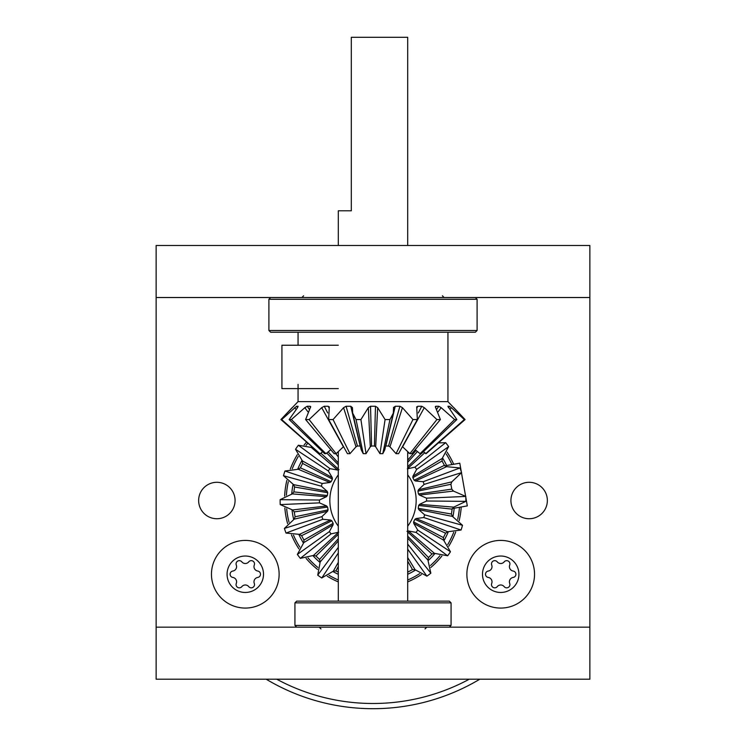 <?xml version="1.0" encoding="UTF-8"?>
<svg xmlns="http://www.w3.org/2000/svg" width="746" height="746" viewBox="0 0 746 746"><rect width="100%" height="100%" fill="white"/><g stroke="black" fill="none" stroke-linecap="round" stroke-linejoin="round"><path stroke-width="1.12" d="M510.926 500.51A18.212 18.212 0 0 0 529.138 518.731A18.212 18.212 0 0 0 547.359 500.51A18.212 18.212 0 0 0 529.138 482.298A18.212 18.212 0 0 0 510.926 500.51M198.641 500.51A18.212 18.212 0 0 0 216.862 518.731A18.212 18.212 0 0 0 235.074 500.51A18.212 18.212 0 0 0 216.862 482.298A18.212 18.212 0 0 0 198.641 500.51M461.242 506.972A88.476 88.476 0 0 1 459.163 520.633M455.685 532.019A88.476 88.476 0 0 1 448.728 546.277M441.902 556.022A88.476 88.476 0 0 1 430.88 567.436M421.378 574.597A88.476 88.476 0 0 1 407.698 581.908M338.302 581.908A88.476 88.476 0 0 1 327.242 576.238M317.488 569.412A88.476 88.476 0 0 1 306.084 558.39M298.913 548.888A88.476 88.476 0 0 1 291.472 534.882M287.592 523.627A88.476 88.476 0 0 1 284.841 508.007M156.138 679.205L589.862 679.205L589.862 627.162L156.138 627.162L156.138 679.205M284.627 496.109A88.476 88.476 0 0 1 286.837 480.396M290.315 469.01A88.476 88.476 0 0 1 297.272 454.752M304.098 445.008A88.476 88.476 0 0 1 306.597 442.042M439.403 442.042A88.476 88.476 0 0 1 439.916 442.63M447.087 452.141A88.476 88.476 0 0 1 453.708 464.264M589.862 297.533L589.862 245.49L156.138 245.49L156.138 297.533L589.862 297.533L589.862 627.162M156.138 297.533L156.138 627.162M296.666 601.136L449.334 601.136L451.069 602.871L294.931 602.871L296.666 601.136M296.666 627.162L294.931 625.428L451.069 625.428L451.069 602.871M475.361 297.533L477.095 299.267L268.905 299.267L268.905 330.497L477.095 330.497L475.361 332.231L270.639 332.231L268.905 330.497M338.302 245.49L338.302 210.792L351.31 210.792L351.31 37.3L407.698 37.3L407.698 245.49M338.302 452.067L338.302 601.136M402.448 446.64L409.862 453.671L407.698 452.067L407.698 601.136M298.055 384.367L298.055 401.628L280.916 419.56L319.885 453.671L281.68 419.56L296.582 406.272L298.111 406.272L297.542 407.67L289.15 419.56L324.641 453.671L325.927 453.671L291.397 419.56L304.834 407.67L307.193 406.272L310.094 406.272L310.336 407.67L305.608 419.56L334.124 453.671L336.138 453.671L309.096 419.56L321.694 407.67L324.24 406.272L328.24 406.272L329.256 407.67L328.65 419.56L347.422 453.671L349.958 453.671L333.052 419.56L343.57 407.67L346.069 406.272L350.769 406.272L352.457 407.67L352.662 413.098L356.038 419.56L363.218 453.671L366.025 453.671L370.305 446.817L371.573 446.005L374.427 446.005L375.695 446.817L379.975 453.671L382.782 453.671L384.731 449.941L393.338 413.098L393.552 407.288M385.654 446.015L388.535 446.005L389.981 446.817L396.042 453.671L398.578 453.671L417.35 419.56L412.948 419.56L396.042 453.671M436.904 419.56L440.392 419.56L411.876 453.671L409.862 453.671L436.904 419.56L424.306 407.67L421.76 406.272L418.282 412.958M415.186 449.707L420.073 453.671L421.359 453.671L456.85 419.56L454.603 419.56L420.073 453.671M423.402 451.712L426.115 453.671L465.084 419.56L464.32 419.56L425.668 453.671M298.055 401.628L447.945 401.628L465.084 419.56L453.857 407.67M281.68 419.56L280.916 419.56L292.143 407.67M291.397 419.56L289.15 419.56M309.049 406.272L310.606 406.486M309.096 419.56L305.608 419.56M329.303 406.794L329.256 407.67M333.052 419.56L328.65 419.56M366.025 453.671L360.915 419.56L356.038 419.56M360.915 419.56L368.328 407.67L370.529 406.272L375.471 406.272L377.672 407.67L385.085 419.56L379.975 453.671M382.782 453.671L389.962 419.56L385.085 419.56M389.962 419.56L393.338 413.098M393.543 407.67L395.231 406.272L399.931 406.272L402.43 407.67L412.948 419.56M417.35 419.56L416.697 406.794M416.744 407.67L417.76 406.272L421.76 406.272M440.392 419.56L435.664 407.67L435.906 406.272L438.807 406.272L441.166 407.67L454.603 419.56M435.394 406.486L435.906 406.272L435.356 407.083M456.85 419.56L447.889 406.272L449.418 406.272L451.349 407.67L464.32 419.56M334.124 453.671L330.814 449.707L325.927 453.671M324.641 453.671L322.598 451.712L320.332 453.671M438.359 406.272L437.818 406.272M421.173 406.272L420.38 406.272M329.089 408.043L328.24 406.272L326.823 406.272M349.958 453.671L356.019 446.817L357.465 446.005L360.346 446.015M352.662 413.098L361.269 449.941L363.218 453.671M336.138 453.671L343.552 446.64M338.665 532.187L331.084 533.875A53.572 53.572 0 0 1 329.378 531.609L333.089 524.792L333.154 523.31L331.821 520.792L330.553 520.027L322.832 519.291A53.572 53.572 0 0 1 321.899 516.605L327.541 511.271L328.063 509.882L327.569 507.075L326.599 505.956L319.484 502.869A53.572 53.572 0 0 1 319.428 500.025L326.44 496.696L327.363 495.54L327.764 492.714L327.186 491.353L321.367 486.215A53.572 53.572 0 0 1 322.207 483.492L329.9 482.494L331.131 481.683L332.39 479.118L332.259 477.645L328.315 470.959A53.572 53.572 0 0 1 329.946 468.628L337.574 470.055L339.001 469.663M338.302 474.838A43.165 43.165 0 0 0 338.302 526.182M461.587 472.619A92.877 92.877 0 0 0 459.984 467.956L423.168 481.73A53.572 53.572 0 0 1 424.101 484.424L461.587 472.619L451.815 481.869L450.91 484.266L451.768 489.134L453.437 491.073L465.784 496.426L426.516 498.16A53.572 53.572 0 0 1 426.572 501.004L465.877 501.359A92.877 92.877 0 0 0 465.784 496.426M465.877 501.359L453.727 507.14L452.123 509.136L451.433 514.031L452.421 516.4L462.511 525.296L424.633 514.815A53.572 53.572 0 0 1 423.793 517.528L461.065 530.024A92.877 92.877 0 0 0 462.511 525.296M461.065 530.024L447.721 531.758L445.586 533.166L443.413 537.605L443.628 540.16L450.472 551.751L417.685 530.061A53.572 53.572 0 0 1 416.054 532.392L447.637 555.789A92.877 92.877 0 0 0 450.472 551.751M447.637 555.789L434.414 553.318L431.943 553.998L428.502 557.551L427.915 560.041L430.843 573.18L407.698 544.104M407.698 549.196L426.908 576.145A92.877 92.877 0 0 0 430.843 573.18M426.908 576.145L415.084 569.711L412.529 569.59L407.698 572.191M338.302 572.145L335.905 570.932L333.35 571.138L321.768 577.982L338.302 552.982M338.302 547.368L317.721 575.157A92.877 92.877 0 0 0 321.768 577.982M317.721 575.157L320.193 561.924L319.521 559.453L315.959 556.022L313.469 555.434L300.34 558.362L331.084 533.875M329.378 531.609L297.365 554.418A92.877 92.877 0 0 0 300.34 558.362M297.365 554.418L303.799 542.603L303.92 540.039L301.598 535.675L299.416 534.35L286.016 533.073L322.832 519.291M321.899 516.605L284.413 528.41A92.877 92.877 0 0 0 286.016 533.073M284.413 528.41L294.185 519.16L295.09 516.764L294.232 511.896L292.563 509.956L280.216 504.604L319.484 502.869M319.428 500.025L280.123 499.671A92.877 92.877 0 0 0 280.216 504.604M322.207 483.492L284.935 471.006A92.877 92.877 0 0 0 283.489 475.724L321.367 486.215M329.946 468.628L298.363 445.241A92.877 92.877 0 0 0 295.528 449.279L328.315 470.959M335.709 453.671L338.302 456.925M407.698 453.661L408.444 452.654M448.635 446.612A92.877 92.877 0 0 0 445.66 442.667L414.916 467.145A53.572 53.572 0 0 1 416.622 469.421L448.635 446.612L442.201 458.426L442.08 460.981L444.402 465.345L446.584 466.679L459.984 467.956M280.123 499.671L292.273 493.889L293.877 491.894L294.567 486.998L293.579 484.63L283.489 475.724M284.935 471.006L298.279 469.271L300.414 467.863L302.587 463.425L302.372 460.869L295.528 449.279M298.363 445.241L313.106 447.74M438.396 442.919L445.66 442.667M424.101 484.424L418.459 489.758L417.937 491.138L418.431 493.955L419.401 495.074L426.516 498.16M416.622 469.421L412.911 476.237L412.846 477.71L414.179 480.228L415.447 481.002L423.168 481.73M407.335 468.842L414.916 467.145M416.054 532.392L408.426 530.975L406.999 531.357M423.793 517.528L416.1 518.535L414.869 519.347L413.61 521.911L413.741 523.384L417.685 530.061M426.572 501.004L419.56 504.333L418.637 505.49L418.236 508.315L418.814 509.677L424.633 514.815M407.698 526.182A43.165 43.165 0 0 0 407.698 474.838M454.174 508.222A81.538 81.538 0 0 1 452.943 516.568M448.253 531.907A81.538 81.538 0 0 1 444.066 540.486M434.871 553.625A81.538 81.538 0 0 1 428.241 560.498M415.429 570.14A81.538 81.538 0 0 1 407.698 574.299M338.302 574.299A81.538 81.538 0 0 1 333.024 571.585M319.894 562.381A81.538 81.538 0 0 1 313.022 555.751M303.37 542.948A81.538 81.538 0 0 1 298.885 534.509M293.663 519.347A81.538 81.538 0 0 1 292.012 509.947M459.48 507.289A86.741 86.741 0 0 1 457.69 519.281M453.708 532.318A86.741 86.741 0 0 1 447.749 544.533M439.926 555.695A86.741 86.741 0 0 1 430.489 565.477M419.597 573.683A86.741 86.741 0 0 1 407.698 580.015M338.302 580.015A86.741 86.741 0 0 1 328.986 575.259M317.815 567.445A86.741 86.741 0 0 1 308.042 557.999M299.836 547.116A86.741 86.741 0 0 1 293.458 535.115M289.019 522.219A86.741 86.741 0 0 1 286.66 508.837M469.281 679.205A202.977 202.977 0 0 1 276.719 679.205M479.818 679.205A208.19 208.19 0 0 1 266.182 679.205M286.417 495.204A86.741 86.741 0 0 1 288.31 481.748M292.292 468.712A86.741 86.741 0 0 1 298.251 456.496M306.074 445.334A86.741 86.741 0 0 1 307.902 443.18M446.164 453.913A86.741 86.741 0 0 1 451.945 464.572M291.733 493.917A81.538 81.538 0 0 1 293.057 484.462M297.747 469.122A81.538 81.538 0 0 1 301.934 460.543M311.129 447.404A81.538 81.538 0 0 1 311.819 446.612M442.63 458.081A81.538 81.538 0 0 1 446.64 465.504M338.302 388.61L281.923 388.61L281.923 345.239L338.302 345.239M452.235 508.567L467.313 505.9L465.83 497.451M465.616 496.258L461.485 472.833M461.28 471.64L459.788 463.191L444.709 465.849M236.594 581.833A4.448 4.448 0 0 1 236.296 583.428A3.236 3.236 0 0 0 241.835 586.626A4.448 4.448 0 0 1 248.744 586.626A3.236 3.236 0 0 0 254.283 583.428A4.448 4.448 0 0 1 257.743 577.441A3.236 3.236 0 0 0 257.743 571.044A4.448 4.448 0 0 1 254.283 565.067A3.236 3.236 0 0 0 248.744 561.869A4.448 4.448 0 0 1 241.835 561.869A3.236 3.236 0 0 0 236.296 565.067A4.448 4.448 0 0 1 232.845 571.044A3.236 3.236 0 0 0 232.845 577.441A4.448 4.448 0 0 1 236.594 581.833M227.073 574.243A18.212 18.212 0 0 1 245.294 556.031A18.212 18.212 0 0 1 263.506 574.243A18.212 18.212 0 0 1 245.294 592.464A18.212 18.212 0 0 1 227.073 574.243M211.463 574.243A33.831 33.831 0 0 1 245.294 540.412A33.831 33.831 0 0 1 279.125 574.243A33.831 33.831 0 0 1 245.294 608.074A33.831 33.831 0 0 1 211.463 574.243M492.006 581.833A4.448 4.448 0 0 1 491.717 583.428A3.236 3.236 0 0 0 497.256 586.626A4.448 4.448 0 0 1 504.165 586.626A3.236 3.236 0 0 0 509.704 583.428A4.448 4.448 0 0 1 513.155 577.441A3.236 3.236 0 0 0 513.155 571.044A4.448 4.448 0 0 1 509.704 565.067A3.236 3.236 0 0 0 504.165 561.869A4.448 4.448 0 0 1 497.256 561.869A3.236 3.236 0 0 0 491.717 565.067A4.448 4.448 0 0 1 488.257 571.044A3.236 3.236 0 0 0 488.257 577.441A4.448 4.448 0 0 1 492.006 581.833M482.494 574.243A18.212 18.212 0 0 1 500.706 556.031A18.212 18.212 0 0 1 518.927 574.243A18.212 18.212 0 0 1 500.706 592.464A18.212 18.212 0 0 1 482.494 574.243M466.875 574.243A33.831 33.831 0 0 1 500.706 540.412A33.831 33.831 0 0 1 534.537 574.243A33.831 33.831 0 0 1 500.706 608.074A33.831 33.831 0 0 1 466.875 574.243M449.418 406.272L448.365 407.568M449.922 409.349L451.349 407.67M438.807 406.272L436.727 409.246M438.163 411.736L441.166 407.67M417.76 406.272L416.911 408.043M402.598 446.817L424.306 407.67M395.231 406.272L385.822 446.005M399.931 406.272L388.535 446.005M389.981 446.817L402.43 407.67M368.328 407.67L370.305 446.817M370.529 406.272L371.573 446.005M375.471 406.272L374.427 446.005M375.695 446.817L377.672 407.67M343.57 407.67L356.019 446.817M346.069 406.272L357.465 446.005M350.769 406.272L360.178 446.005M321.694 407.67L343.402 446.817M324.24 406.272L327.718 412.958M304.834 407.67L307.837 411.736M307.193 406.272L309.273 409.246M310.094 406.272L310.644 407.083M294.651 407.67L296.078 409.358M296.582 406.272L297.635 407.568M451.815 481.869L418.459 489.758M450.91 484.266L417.937 491.138M451.768 489.134L418.431 493.955M419.401 495.074L453.437 491.073M442.201 458.426L412.911 476.237M442.08 460.981L412.846 477.71M444.402 465.345L414.179 480.228M415.447 481.002L446.584 466.679M416.035 450.463L407.698 460.161M417.378 451.6L407.698 462.278M421.136 453.671L407.698 466.744M407.698 468.507L424.688 452.831M311.586 447.712L337.574 470.055M320.873 453.214L338.302 469.029M326.795 453.036L338.302 464.861M338.302 462.902L328.193 451.945M298.279 469.271L329.9 482.494M300.414 467.863L331.131 481.683M302.587 463.425L332.39 479.118M332.259 477.645L302.372 460.869M292.273 493.889L326.44 496.696M293.877 491.894L327.363 495.54M294.567 486.998L327.764 492.714M327.186 491.353L293.579 484.63M294.185 519.16L327.541 511.271M295.09 516.764L328.063 509.882M294.232 511.896L327.569 507.075M326.599 505.956L292.563 509.956M303.799 542.603L333.089 524.792M303.92 540.039L333.154 523.31M301.598 535.675L331.821 520.792M330.553 520.027L299.416 534.35M320.193 561.924L338.302 540.869M319.521 559.453L338.302 538.752M315.959 556.022L338.302 534.276M338.302 532.523L313.469 555.434M335.905 570.932L338.302 566.382M338.302 562.325L333.35 571.138M415.084 569.711L407.698 557.56M412.529 569.59L407.698 561.151M408.165 571.912L407.698 570.97M434.414 553.318L408.426 530.975M431.943 553.998L407.698 532.001M428.502 557.551L407.698 536.169M407.698 538.127L427.915 560.041M447.721 531.758L416.1 518.535M445.586 533.166L414.869 519.347M443.413 537.605L413.61 521.911M413.741 523.384L443.628 540.16M453.727 507.14L419.56 504.333M452.123 509.136L418.637 505.49M451.433 514.031L418.236 508.315M418.814 509.677L452.421 516.4M425.043 628.897L426.777 627.162M294.931 625.428L294.931 602.871M449.334 627.162L451.069 625.428M320.957 628.897L319.223 627.162M303.603 295.798L301.869 297.533M477.095 299.267L477.095 330.497M442.397 295.798L444.131 297.533M270.639 297.533L268.905 299.267M298.055 332.231L298.055 345.239M447.945 332.231L447.945 401.628"/></g></svg>
